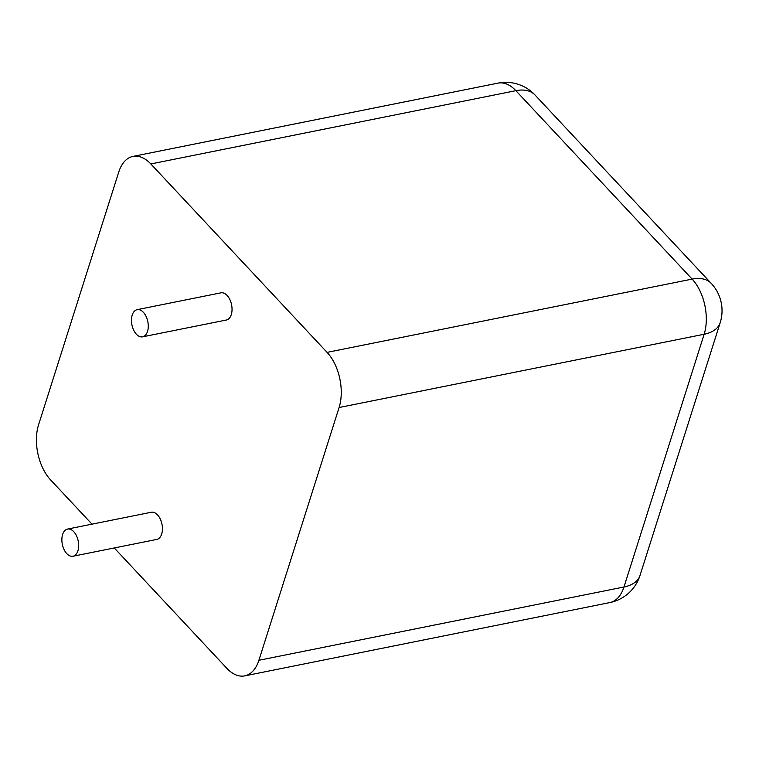 <?xml version="1.0" encoding="UTF-8"?>
<svg xmlns="http://www.w3.org/2000/svg" width="759" height="759" viewBox="0 0 759 759"><rect width="100%" height="100%" fill="white"/><g stroke="black" fill="none" stroke-linecap="round" stroke-linejoin="round"><path stroke-width="1.14" d="M114.267 547.96L226.856 668.328A39.923 23.349 -101.3 0 0 244.73 675.871A39.923 23.349 -101.3 0 0 258.904 660.283L339.093 407.526A39.923 23.349 78.7 0 0 327.082 352.375L150.823 163.953A39.923 23.349 -101.3 0 0 132.939 156.411A39.923 23.349 -101.3 0 0 118.765 171.999L38.586 424.755A39.923 23.349 78.7 0 0 50.597 479.897L91.991 524.156M67.542 529.07L151.307 512.249A13.861 8.112 78.7 0 1 157.511 514.868A13.861 8.112 78.7 0 1 162.435 529.384A13.861 8.112 78.7 0 1 156.762 539.431L72.997 556.243A13.861 8.112 78.7 0 1 62.314 544.25A13.861 8.112 78.7 0 1 67.542 529.07A13.861 8.112 78.7 0 1 73.746 531.689A13.861 8.112 78.7 0 1 78.661 546.195A13.861 8.112 78.7 0 1 72.997 556.243M137.142 309.663L220.907 292.841A13.861 8.112 78.7 0 1 227.121 295.46A13.861 8.112 78.7 0 1 232.036 309.976A13.861 8.112 78.7 0 1 226.362 320.023L142.597 336.835A13.861 8.112 78.7 0 1 131.914 324.843A13.861 8.112 78.7 0 1 137.142 309.663A13.861 8.112 78.7 0 1 143.347 312.281A13.861 8.112 78.7 0 1 148.261 326.787A13.861 8.112 78.7 0 1 142.597 336.835M339.093 407.526L704.143 334.245L623.964 587.001A39.923 23.349 78.7 0 1 609.79 602.589A39.923 39.923 0 0 0 639.989 575.521A39.923 22.248 -162.4 0 1 623.964 587.001L258.904 660.283M132.939 156.411L497.999 83.129A39.923 23.349 78.7 0 1 515.873 90.672L692.132 279.103A39.923 23.349 78.7 0 1 704.143 334.245A39.923 22.248 -162.4 0 0 720.168 322.765L639.989 575.521M150.823 163.953L515.873 90.672A39.923 23.529 136.9 0 1 535.01 94.998L711.268 283.42A39.923 23.529 136.9 0 0 692.132 279.103L327.082 352.375M244.73 675.871L609.79 602.589M535.01 94.998A39.923 39.923 0 0 0 497.999 83.129M720.168 322.765A39.923 39.923 0 0 0 711.268 283.42"/></g></svg>
